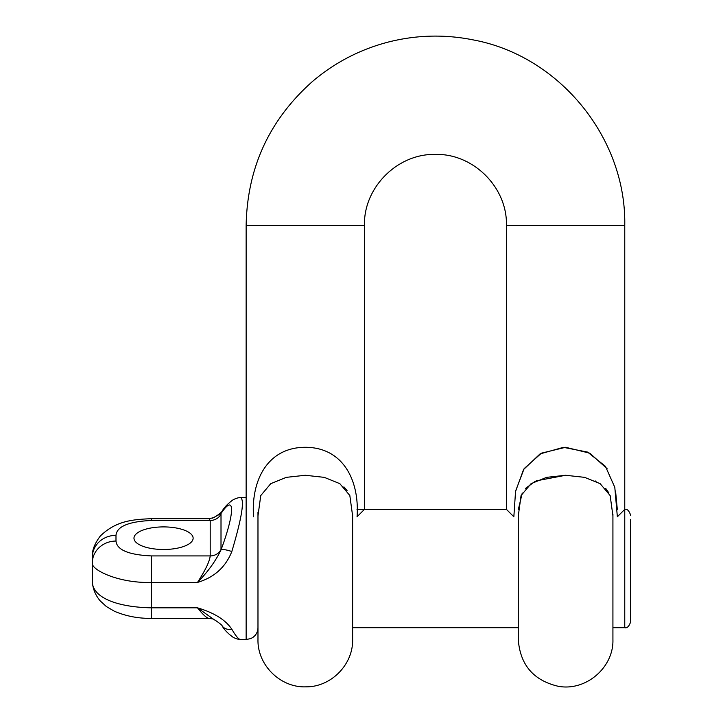 <?xml version="1.0" encoding="UTF-8"?>
<svg xmlns="http://www.w3.org/2000/svg" width="723" height="723" viewBox="0 0 723 723"><rect width="100%" height="100%" fill="white"/><g stroke="black" fill="none" stroke-linecap="round" stroke-linejoin="round"><path stroke-width="1.08" d="M193.131 538.201A29.58 11.297 180 0 1 163.552 549.489A29.58 11.297 180 0 1 133.972 538.201A29.58 11.297 180 0 1 163.552 526.904A29.58 11.297 180 0 1 193.131 538.201M239.9 497.668L240.551 497.541C244.745 499.846 241.834 517.849 231.821 551.532C225.594 567.203 214.144 577.496 197.487 582.431C205.386 570.248 209.625 561.41 210.203 555.924L210.203 520.47L209.083 518.68M231.821 551.532A11.83 2.666 -159.8 0 0 221.003 549.923C215.644 561.075 207.808 571.911 197.487 582.431L151.487 582.431L151.487 618.391L209.01 618.391C206.742 618.138 202.901 614.622 197.487 607.826C214.144 612.761 225.594 619.891 231.821 629.227C235.743 636.005 238.653 639.439 240.551 639.521L246.136 639.521L246.136 497.541L240.551 497.541M214.532 619.945L197.487 607.826L151.487 607.826C118.337 607.275 90.89 598.002 92.327 579.855L92.327 557.207A23.66 21.871 180 0 1 115.987 535.336C116.837 526.471 128.667 521.518 151.487 520.47L210.203 520.47A11.83 10.935 0 0 0 221.012 513.972L221.003 549.923C235.083 512.318 235.083 492.544 221.003 513.52L212.544 518.156M221.012 549.435A11.83 10.935 0 0 1 210.203 555.924L151.487 555.924L151.487 582.431C118.4 583.425 90.746 569.652 92.327 562.928A23.66 21.871 0 0 1 115.987 541.057L115.987 535.336M257.975 512.227L257.975 513.854M231.821 629.227A11.83 9.526 145.4 0 1 222.133 625.901A11.83 9.526 145.4 0 1 222.078 625.82C222.747 625.44 214.216 619.268 213.737 619.521M222.133 511.17A11.83 9.526 34.6 0 0 221.003 513.52L221.012 513.972M630.673 519.322L630.673 621.771L630.673 519.322M253.547 516.782C250.953 481.274 266.977 447.311 305.422 447.293C343.651 447.42 359.62 481.301 357.054 516.782L364.455 509.372L364.455 225.404C363.479 187.474 397.514 153.439 435.445 154.415C473.384 153.439 507.419 187.474 506.443 225.404L506.443 509.372L513.845 516.782L515.544 491.468L523.56 469.534L540.054 453.908L563.398 447.338L587.546 452.074L605.44 466.326L614.803 487.338L617.352 516.782L624.762 509.372C627.13 508.721 629.1 510.691 630.673 515.291M617.306 509.372L615.562 490.989M607.112 468.712L589.832 453.194L565.648 447.293L541.446 453.158L524.157 468.594M524.148 468.612L515.644 490.917M352.625 515.924L349.824 495.508L339.828 483.66L324.293 477.361L305.332 475.273L286.326 477.352L270.754 483.669L260.759 495.571L257.975 515.915M343.904 486.868L347.067 490.474M612.923 515.815L610.158 495.589L600.153 483.669L584.555 477.343L565.585 475.273L546.615 477.352L531.062 483.669L521.057 495.553L518.274 516.059M518.364 509.372L522.25 493.032M525.431 488.477L535.174 481.337M536.123 480.885L565.603 475.273M595.074 480.885L596.023 481.337M605.766 488.477L608.947 493.032M151.487 555.924C128.676 554.884 116.846 549.923 115.987 541.057M209.01 518.671L151.487 518.671L151.487 520.47M612.923 627.691L624.762 627.691L624.762 225.404C626.362 138.129 559.629 56.159 473.836 40.027C445.196 34.189 416.71 34.858 388.368 42.042C360.081 49.399 334.785 62.54 312.499 81.455C269.372 119.756 247.248 167.736 246.136 225.404L246.136 497.541M506.443 225.404L624.762 225.404M364.455 225.404L246.136 225.404M92.327 579.855C92.336 587.591 94.948 594.586 100.145 600.831L106.308 606.498L114.342 611.224C125.856 616.141 138.238 618.536 151.487 618.391M151.487 518.671C132.969 519.539 116.213 520.533 100.28 536.068C94.505 543.732 91.848 550.772 92.327 557.207M246.136 639.521L250.754 638.59L252.869 637.424C256.159 635.02 257.867 631.775 257.975 627.691M212.544 618.906L209.037 618.346M222.078 625.829C224.193 629.661 227.926 633.52 233.276 637.406C236.593 638.951 239.015 639.62 240.524 639.412M240.524 497.65C239.015 497.442 236.593 498.111 233.276 499.656C227.926 503.542 224.193 507.401 222.078 511.233L222.078 511.242C222.702 511.649 214.243 517.776 213.737 517.541M213.8 517.614L209.037 518.716M506.443 509.372L356.999 509.372M518.274 627.691L352.625 627.691M624.762 627.691C627.13 628.341 629.1 626.371 630.673 621.771M257.975 514.297L257.975 639.521C257.298 665.061 280.443 687.88 305.965 686.841C331.017 687.121 353.258 664.573 352.625 639.521L352.625 514.297M518.274 514.288L518.274 639.521C520.135 664.799 533.402 680.379 558.057 686.244C585.666 691.613 613.827 667.636 612.923 639.521L612.923 514.297"/></g></svg>
